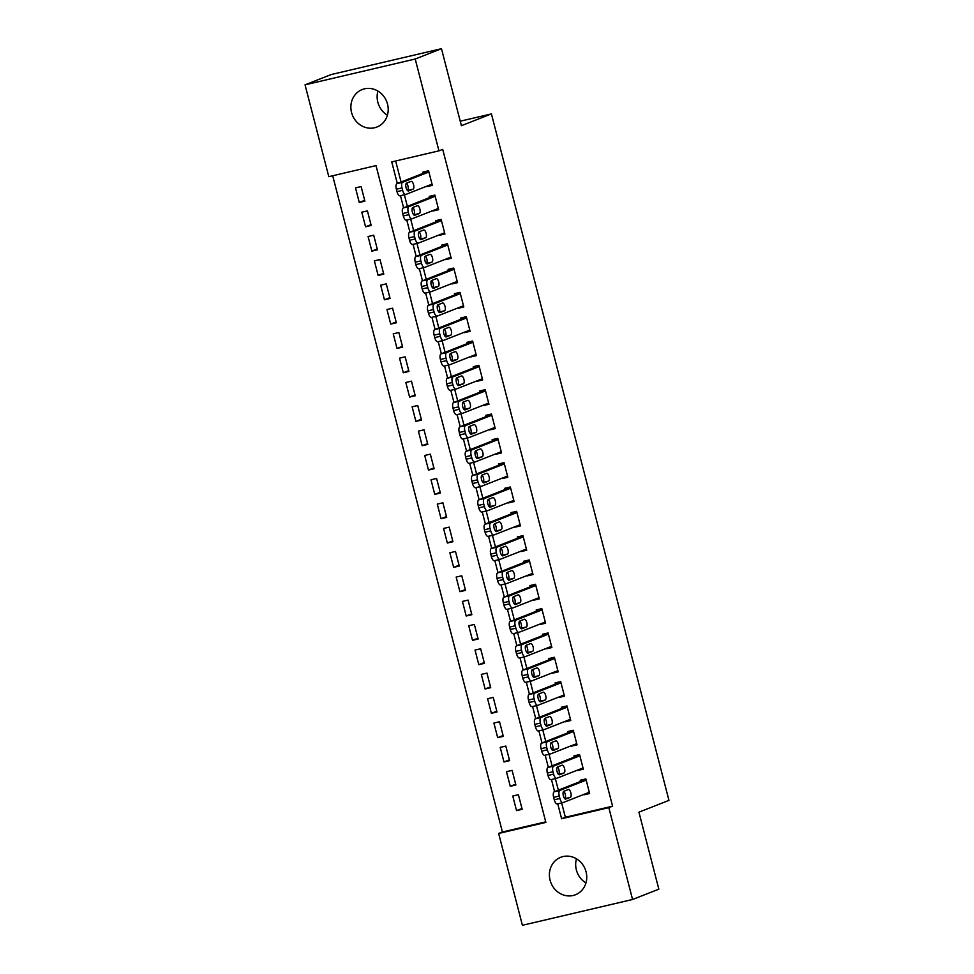 <?xml version="1.0" encoding="UTF-8"?>
<svg xmlns="http://www.w3.org/2000/svg" width="974" height="974" viewBox="0 0 974 974"><rect width="100%" height="100%" fill="white"/><g stroke="black" fill="none" stroke-linecap="round" stroke-linejoin="round"><path stroke-width="1.46" d="M387.409 115.2A20.125 18.445 68.6 0 1 377.815 102.185A20.125 18.445 68.6 0 1 377.936 91.069M387.518 104.084A20.125 18.445 68.6 0 1 376.889 127.034A20.125 18.445 68.6 0 1 351.553 112.509A20.125 18.445 68.6 0 1 362.17 89.559A20.125 18.445 68.6 0 1 387.518 104.084M585.958 882.931A20.125 18.445 68.6 0 1 576.365 869.916A20.125 18.445 68.6 0 1 576.474 858.8M586.068 871.815A20.125 18.445 68.6 0 1 575.439 894.765A20.125 18.445 68.6 0 1 550.091 880.24A20.125 18.445 68.6 0 1 560.72 857.29A20.125 18.445 68.6 0 1 586.068 871.815M332.694 175.758L502.414 831.991L498.651 833.464L545.866 822.409L376.013 165.604L328.798 176.671L305.045 84.835L415.216 59.024L438.957 150.848L391.743 161.915L397.319 183.477M415.216 59.024L441.478 48.7L331.318 74.511L305.045 84.835M441.478 48.7L461.396 125.695L491.42 113.897L668.955 800.372L638.932 812.17L658.838 889.165L632.564 899.489L522.405 925.3L498.651 833.464M491.42 113.897L460.239 121.202M365.567 226.796L371.191 225.481L367.417 210.883L361.792 212.198L365.567 226.796L370.972 224.665M378.143 275.447L383.768 274.132L379.994 259.534L374.369 260.849L378.143 275.447L383.561 273.317M390.732 324.099L396.345 322.784L392.571 308.186L386.958 309.501L390.732 324.099L396.138 321.98M403.309 372.75L408.934 371.435L405.16 356.837L399.535 358.152L403.309 372.75L408.727 370.631M415.898 421.401L421.511 420.086L417.736 405.488L412.124 406.803L415.898 421.401L421.304 419.283M428.475 470.052L434.1 468.738L430.325 454.14L424.701 455.467L428.475 470.052L433.893 467.934M441.064 518.704L446.676 517.389L442.902 502.791L437.289 504.118L441.064 518.704L446.469 516.585M453.641 567.355L459.265 566.04L455.491 551.442L449.866 552.769L453.641 567.355L459.058 565.237M466.217 616.006L471.842 614.691L468.068 600.094L462.443 601.421L466.217 616.006L471.635 613.888M478.806 664.67L484.431 663.343L480.657 648.757L475.032 650.072L478.806 664.67L484.212 662.539M491.383 713.321L497.008 711.994L493.234 697.408L487.609 698.723L491.383 713.321L496.801 711.19M503.972 761.972L509.597 760.645L505.81 746.06L500.198 747.375L503.972 761.972L509.378 759.842M516.549 810.624L522.174 809.309L518.399 794.711L512.774 796.026L516.549 810.624L521.967 808.493M502.414 831.991L545.72 821.849M510.266 786.298L515.879 784.983L512.105 770.385L506.492 771.7L510.266 786.298L515.672 784.167M497.677 737.647L503.302 736.32L499.528 721.734L493.903 723.049L497.677 737.647L503.095 735.516M485.101 688.995L490.713 687.668L486.939 673.083L481.326 674.398L485.101 688.995L490.506 686.865M472.512 640.344L478.137 639.017L474.362 624.431L468.738 625.746L472.512 640.344L477.93 638.214M459.935 591.681L465.548 590.366L461.773 575.768L456.161 577.095L459.935 591.681L465.341 589.562M447.346 543.029L452.971 541.714L449.197 527.117L443.572 528.444L447.346 543.029L452.764 540.911M434.769 494.378L440.394 493.063L436.608 478.465L430.995 479.792L434.769 494.378L440.175 492.26M422.18 445.727L427.805 444.412L424.031 429.814L418.406 431.129L422.18 445.727L427.598 443.608M409.604 397.075L415.228 395.761L411.454 381.163L405.829 382.478L409.604 397.075L415.009 394.957M397.027 348.424L402.639 347.109L398.865 332.511L393.24 333.826L397.027 348.424L402.432 346.306M384.438 299.773L390.063 298.458L386.288 283.86L380.664 285.175L384.438 299.773L389.856 297.642M371.861 251.122L377.474 249.807L373.699 235.209L368.087 236.524L371.861 251.122L377.267 248.991M359.272 202.47L364.897 201.155L361.123 186.558L355.498 187.872L359.272 202.47L364.69 200.34M561.657 802.929L565.358 817.247L612.573 806.18L442.72 149.375L438.957 150.848M612.573 806.18L608.823 807.653L632.564 899.489M557.761 803.842L561.608 818.72L608.823 807.653M400.484 195.701L403.613 207.803M406.779 220.027L409.908 232.129M413.061 244.352L416.19 256.454M419.356 268.678L422.485 280.78M425.65 293.004L428.779 305.106M431.945 317.329L435.074 329.431M438.227 341.655L441.356 353.757M444.521 365.981L447.65 378.082M450.816 390.306L453.945 402.408M457.098 414.632L460.239 426.734M463.393 438.957L466.522 451.059M469.687 463.283L472.816 475.385M475.982 487.609L479.111 499.711M482.264 511.934L485.393 524.036M488.558 536.26L491.687 548.362M494.853 560.586L497.982 572.688M501.135 584.911L504.276 597.013M507.43 609.237L510.559 621.351M513.724 633.563L516.853 645.677M520.019 657.888L523.148 670.002M526.301 682.214L529.442 694.328M532.595 706.54L535.724 718.654M538.89 730.865L542.019 742.979M545.184 755.191L548.313 767.305M551.467 779.517L554.596 791.631M565.358 817.247L561.608 818.72M395.639 161.002L401.081 182.004M404.38 194.788L407.363 206.33M410.675 219.113L413.658 230.655M416.969 243.439L419.952 254.981M423.252 267.765L426.235 279.307M429.546 292.09L432.529 303.632M435.841 316.416L438.824 327.958M442.123 340.742L445.118 352.284M448.417 365.067L451.4 376.609M454.712 389.393L457.695 400.935M461.006 413.719L463.989 425.261M467.289 438.044L470.284 449.586M473.583 462.37L476.566 473.912M479.878 486.696L482.861 498.238M486.16 511.021L489.155 522.563M492.454 535.347L495.437 546.889M498.749 559.673L501.732 571.214M505.043 583.998L508.026 595.54M511.326 608.324L514.321 619.866M517.62 632.65L520.603 644.191M523.915 656.975L526.897 668.517M530.209 681.301L533.192 692.843M536.491 705.626L539.486 717.181M542.786 729.952L545.769 741.506M549.08 754.278L552.063 765.832M555.363 778.603L558.358 790.158M432.139 184.536L426.722 186.667L432.346 185.352L428.572 170.754L422.947 172.069L423.264 173.287M438.422 208.862L433.016 210.993L438.641 209.678L434.854 195.08L429.242 196.395L429.558 197.612M444.716 233.188L439.311 235.318L444.923 234.004L441.149 219.406L435.536 220.721L435.841 221.938M451.011 257.513L445.593 259.644L451.218 258.329L447.443 243.731L441.819 245.046L442.135 246.264M457.305 281.839L451.887 283.97L457.512 282.655L453.738 268.057L448.113 269.372L448.43 270.589M463.587 306.165L458.182 308.295L463.794 306.98L460.02 292.383L454.408 293.698L454.724 294.915M469.882 330.49L464.464 332.621L470.089 331.306L466.315 316.708L460.69 318.023L461.006 319.241M476.176 354.816L470.759 356.947L476.383 355.632L472.609 341.034L466.984 342.349L467.301 343.566M482.459 379.142L477.053 381.272L482.678 379.957L478.904 365.36L473.279 366.674L473.595 367.892M488.753 403.467L483.348 405.598L488.96 404.283L485.186 389.685L479.573 391L479.878 392.218M495.048 427.793L489.63 429.924L495.255 428.609L491.48 414.011L485.856 415.326L486.172 416.543M501.342 452.131L495.924 454.249L501.549 452.934L497.775 438.337L492.15 439.651L492.467 440.869M507.624 476.456L502.219 478.575L507.831 477.26L504.057 462.662L498.445 463.977L498.761 465.195M513.919 500.782L508.513 502.901L514.126 501.586L510.352 486.988L504.739 488.303L505.043 489.52M520.213 525.108L514.796 527.226L520.42 525.911L516.646 511.313L511.021 512.628L511.338 513.846M526.496 549.433L521.09 551.552L526.715 550.237L522.941 535.639L517.316 536.954L517.632 538.172M532.79 573.759L527.384 575.878L532.997 574.563L529.223 559.965L523.61 561.28L523.927 562.497M539.085 598.085L533.667 600.203L539.292 598.888L535.517 584.29L529.893 585.605L530.209 586.823M545.379 622.41L539.961 624.529L545.586 623.214L541.812 608.616L536.187 609.943L536.504 611.148M551.661 646.736L546.256 648.854L551.881 647.54L548.106 632.942L542.481 634.269L542.798 635.474M557.956 671.062L552.55 673.18L558.163 671.865L554.389 657.267L548.776 658.594L549.08 659.8M564.25 695.387L558.832 697.506L564.457 696.191L560.683 681.593L555.058 682.92L555.375 684.138M570.545 719.713L565.127 721.831L570.752 720.516L566.978 705.919L561.353 707.246L561.669 708.463M576.827 744.039L571.421 746.157L577.034 744.842L573.26 730.244L567.647 731.571L567.964 732.789M583.122 768.364L577.716 770.495L583.329 769.168L579.554 754.582L573.929 755.897L574.246 757.115M589.416 792.69L583.998 794.821L589.623 793.493L585.849 778.908L580.224 780.223L580.541 781.44M589.307 792.276L563.033 802.6A5.028 1.997 76.8 0 1 562.923 802.637A5.028 1.997 76.8 0 1 559.904 798.473L559.271 796.038A5.028 1.997 76.8 0 1 559.892 790.438L586.165 780.113M585.958 779.31L554.267 791.752L559.892 790.438M565.845 799.082A4.03 1.595 -103.2 0 1 565.76 799.118A4.03 1.595 -103.2 0 1 563.313 795.673A4.03 1.595 -103.2 0 1 563.836 791.302L568.341 789.537A4.03 1.595 -103.2 0 1 568.426 789.5A4.03 1.595 -103.2 0 1 570.874 792.946A4.03 1.595 -103.2 0 1 570.35 797.316L565.663 799.13M570.35 797.316L564.725 798.643A4.03 1.595 -103.2 0 0 565.468 795.441A4.03 1.595 -103.2 0 0 563.849 791.302M562.814 802.661L557.42 803.915A5.028 1.997 -103.2 0 1 557.311 803.952A5.028 1.997 -103.2 0 1 554.279 799.788L553.646 797.365A5.028 1.997 -103.2 0 1 554.267 791.752M583.012 767.95L556.751 778.275A5.028 1.997 76.8 0 1 556.629 778.311A5.028 1.997 76.8 0 1 553.609 774.147L552.976 771.712A5.028 1.997 76.8 0 1 553.597 766.112L579.871 755.787M579.664 754.984L547.985 767.427L553.597 766.112M559.551 774.756A4.03 1.595 -103.2 0 1 559.466 774.793A4.03 1.595 -103.2 0 1 557.018 771.347A4.03 1.595 -103.2 0 1 557.542 766.976L562.047 765.211A4.03 1.595 -103.2 0 1 562.132 765.174A4.03 1.595 -103.2 0 1 564.579 768.62A4.03 1.595 -103.2 0 1 564.056 772.991L559.38 774.805M557.554 766.976A4.03 1.595 -103.2 0 1 559.173 771.116A4.03 1.595 -103.2 0 1 558.443 774.306L558.431 774.306M556.519 778.336L551.126 779.59A5.028 1.997 -103.2 0 1 551.016 779.626A5.028 1.997 -103.2 0 1 547.985 775.462L547.364 773.039A5.028 1.997 -103.2 0 1 547.985 767.427M576.73 743.625L550.456 753.949A5.028 1.997 76.8 0 1 550.347 753.986A5.028 1.997 76.8 0 1 547.315 749.822L546.694 747.387A5.028 1.997 76.8 0 1 547.303 741.786L573.576 731.462M573.369 730.658L541.69 743.101L547.303 741.786M553.269 750.43A4.03 1.595 -103.2 0 1 553.183 750.467A4.03 1.595 -103.2 0 1 550.724 747.021A4.03 1.595 -103.2 0 1 551.247 742.651L555.752 740.885A4.03 1.595 -103.2 0 1 555.85 740.849A4.03 1.595 -103.2 0 1 558.297 744.294A4.03 1.595 -103.2 0 1 557.773 748.665L553.086 750.479M557.773 748.665L552.136 749.98A4.03 1.595 -103.2 0 0 552.891 746.79A4.03 1.595 -103.2 0 0 551.26 742.651M550.225 753.998L544.831 755.264A5.028 1.997 -103.2 0 1 544.722 755.3A5.028 1.997 -103.2 0 1 541.702 751.137L541.069 748.702A5.028 1.997 -103.2 0 1 541.69 743.101M570.435 719.299L544.162 729.623A5.028 1.997 76.8 0 1 544.052 729.66A5.028 1.997 76.8 0 1 541.033 725.496L540.4 723.061A5.028 1.997 76.8 0 1 541.02 717.461L567.294 707.136M567.075 706.333L535.396 718.775L541.02 717.461M546.974 726.105A4.03 1.595 -103.2 0 1 546.889 726.141A4.03 1.595 -103.2 0 1 544.442 722.696A4.03 1.595 -103.2 0 1 544.965 718.325L549.47 716.56A4.03 1.595 -103.2 0 1 549.555 716.523A4.03 1.595 -103.2 0 1 552.002 719.969A4.03 1.595 -103.2 0 1 551.479 724.339L546.791 726.154M551.479 724.339L545.854 725.654A4.03 1.595 -103.2 0 0 546.597 722.465A4.03 1.595 -103.2 0 0 544.965 718.325M543.942 729.672L538.537 730.938A5.028 1.997 -103.2 0 1 538.427 730.975A5.028 1.997 -103.2 0 1 535.408 726.811L534.775 724.376A5.028 1.997 -103.2 0 1 535.396 718.775M564.141 694.973L537.867 705.298A5.028 1.997 76.8 0 1 537.758 705.334A5.028 1.997 76.8 0 1 534.738 701.17L534.105 698.735A5.028 1.997 76.8 0 1 534.726 693.135L561 682.811M560.793 682.007L529.101 694.45L534.726 693.135M540.68 701.779A4.03 1.595 -103.2 0 1 540.594 701.816A4.03 1.595 -103.2 0 1 538.147 698.37A4.03 1.595 -103.2 0 1 538.671 693.999L543.175 692.234A4.03 1.595 -103.2 0 1 543.261 692.197A4.03 1.595 -103.2 0 1 545.708 695.643A4.03 1.595 -103.2 0 1 545.184 700.014L540.509 701.828M538.683 693.999A4.03 1.595 -103.2 0 1 540.302 698.139A4.03 1.595 -103.2 0 1 539.572 701.329L539.559 701.329M537.648 705.346L532.254 706.613A5.028 1.997 -103.2 0 1 532.145 706.649A5.028 1.997 -103.2 0 1 529.113 702.485L528.492 700.05A5.028 1.997 -103.2 0 1 529.101 694.45M557.846 670.648L531.585 680.972A5.028 1.997 76.8 0 1 531.475 681.009A5.028 1.997 76.8 0 1 528.444 676.845L527.811 674.41A5.028 1.997 76.8 0 1 528.432 668.809L554.705 658.485M554.498 657.681L522.819 670.124L528.432 668.809M534.397 677.454A4.03 1.595 -103.2 0 1 534.3 677.49A4.03 1.595 -103.2 0 1 531.853 674.045A4.03 1.595 -103.2 0 1 532.376 669.674L536.881 667.908A4.03 1.595 -103.2 0 1 536.966 667.872A4.03 1.595 -103.2 0 1 539.413 671.317A4.03 1.595 -103.2 0 1 538.89 675.688L534.215 677.502M538.89 675.688L533.265 677.003A4.03 1.595 -103.2 0 0 534.02 673.813A4.03 1.595 -103.2 0 0 532.388 669.674M531.354 681.021L525.96 682.287A5.028 1.997 -103.2 0 1 525.85 682.324A5.028 1.997 -103.2 0 1 522.819 678.16L522.198 675.725A5.028 1.997 -103.2 0 1 522.819 670.124M551.564 646.322L525.29 656.646A5.028 1.997 76.8 0 1 525.181 656.683A5.028 1.997 76.8 0 1 522.149 652.519L521.528 650.084A5.028 1.997 76.8 0 1 522.149 644.484L548.411 634.159M548.204 633.356L516.524 645.799L522.149 644.484M528.103 653.128A4.03 1.595 -103.2 0 1 528.018 653.152A4.03 1.595 -103.2 0 1 525.57 649.719A4.03 1.595 -103.2 0 1 526.082 645.348L530.587 643.583A4.03 1.595 -103.2 0 1 530.684 643.546A4.03 1.595 -103.2 0 1 533.131 646.992A4.03 1.595 -103.2 0 1 532.608 651.363L527.92 653.177M532.608 651.363L526.971 652.677A4.03 1.595 -103.2 0 0 527.725 649.488A4.03 1.595 -103.2 0 0 526.094 645.348M525.071 656.695L519.666 657.961A5.028 1.997 -103.2 0 1 519.556 657.998A5.028 1.997 -103.2 0 1 516.537 653.834L515.903 651.399A5.028 1.997 -103.2 0 1 516.524 645.799M545.27 621.996L518.996 632.321A5.028 1.997 76.8 0 1 518.886 632.357A5.028 1.997 76.8 0 1 515.867 628.193L515.234 625.758A5.028 1.997 76.8 0 1 515.855 620.158L542.128 609.834M541.909 609.03L510.23 621.473L515.855 620.158M521.808 628.802A4.03 1.595 -103.2 0 1 521.723 628.827A4.03 1.595 -103.2 0 1 519.276 625.393A4.03 1.595 -103.2 0 1 519.799 621.022L524.304 619.257A4.03 1.595 -103.2 0 1 524.389 619.221A4.03 1.595 -103.2 0 1 526.837 622.666A4.03 1.595 -103.2 0 1 526.313 627.037L521.626 628.851M526.313 627.037L520.688 628.352A4.03 1.595 -103.2 0 0 521.431 625.162A4.03 1.595 -103.2 0 0 519.799 621.022M518.777 632.37L513.383 633.636A5.028 1.997 -103.2 0 1 513.261 633.672A5.028 1.997 -103.2 0 1 510.242 629.508L509.609 627.073A5.028 1.997 -103.2 0 1 510.23 621.473M538.975 597.671L512.701 607.995A5.028 1.997 76.8 0 1 512.592 608.032A5.028 1.997 76.8 0 1 509.572 603.868L508.939 601.433A5.028 1.997 76.8 0 1 509.56 595.832L535.834 585.508M535.627 584.704L503.935 597.147L509.56 595.832M515.514 604.477A4.03 1.595 -103.2 0 1 515.429 604.501A4.03 1.595 -103.2 0 1 512.981 601.068A4.03 1.595 -103.2 0 1 513.505 596.697L518.01 594.919A4.03 1.595 -103.2 0 1 518.095 594.895A4.03 1.595 -103.2 0 1 520.542 598.34A4.03 1.595 -103.2 0 1 520.019 602.711L515.343 604.525M520.019 602.711L514.394 604.026A4.03 1.595 -103.2 0 0 515.136 600.836A4.03 1.595 -103.2 0 0 513.517 596.697M512.482 608.044L507.089 609.31A5.028 1.997 -103.2 0 1 506.979 609.347A5.028 1.997 -103.2 0 1 503.948 605.183L503.327 602.748A5.028 1.997 -103.2 0 1 503.935 597.147M532.693 573.345L506.419 583.669A5.028 1.997 76.8 0 1 506.31 583.706A5.028 1.997 76.8 0 1 503.278 579.542L502.657 577.107A5.028 1.997 76.8 0 1 503.266 571.507L529.539 561.182M529.332 560.379L497.653 572.822L503.266 571.507M509.232 580.151A4.03 1.595 -103.2 0 1 509.134 580.175A4.03 1.595 -103.2 0 1 506.687 576.742A4.03 1.595 -103.2 0 1 507.211 572.371L511.715 570.594A4.03 1.595 -103.2 0 1 511.8 570.569A4.03 1.595 -103.2 0 1 514.26 574.015A4.03 1.595 -103.2 0 1 513.736 578.386L509.049 580.2M513.736 578.386L508.099 579.7A4.03 1.595 -103.2 0 0 508.854 576.511A4.03 1.595 -103.2 0 0 507.223 572.371M506.188 583.718L500.794 584.984A5.028 1.997 -103.2 0 1 500.685 585.021A5.028 1.997 -103.2 0 1 497.665 580.857L497.032 578.422A5.028 1.997 -103.2 0 1 497.653 572.822M526.398 549.019L500.125 559.344A5.028 1.997 76.8 0 1 500.015 559.38A5.028 1.997 76.8 0 1 496.996 555.217L496.363 552.782A5.028 1.997 76.8 0 1 496.983 547.181L523.245 536.857M523.038 536.053L491.359 548.496L496.983 547.181M502.937 555.825A4.03 1.595 -103.2 0 1 502.852 555.85A4.03 1.595 -103.2 0 1 500.405 552.416A4.03 1.595 -103.2 0 1 500.928 548.045L505.421 546.268A4.03 1.595 -103.2 0 1 505.518 546.244A4.03 1.595 -103.2 0 1 507.965 549.689A4.03 1.595 -103.2 0 1 507.442 554.06L502.754 555.874M507.442 554.06L501.805 555.375A4.03 1.595 -103.2 0 0 502.56 552.173A4.03 1.595 -103.2 0 0 500.928 548.033M499.906 559.393L494.5 560.659A5.028 1.997 -103.2 0 1 494.39 560.695A5.028 1.997 -103.2 0 1 491.371 556.531L490.738 554.096A5.028 1.997 -103.2 0 1 491.359 548.496M520.104 524.694L493.83 535.018A5.028 1.997 76.8 0 1 493.721 535.055A5.028 1.997 76.8 0 1 490.701 530.891L490.068 528.456A5.028 1.997 76.8 0 1 490.689 522.855L516.963 512.531M516.756 511.727L485.064 524.17L490.689 522.855M496.643 531.5A4.03 1.595 -103.2 0 1 496.557 531.524A4.03 1.595 -103.2 0 1 494.11 528.091A4.03 1.595 -103.2 0 1 494.634 523.72L499.138 521.942A4.03 1.595 -103.2 0 1 499.224 521.918A4.03 1.595 -103.2 0 1 501.671 525.363A4.03 1.595 -103.2 0 1 501.147 529.734L496.46 531.548M501.147 529.734L495.523 531.049A4.03 1.595 -103.2 0 0 496.265 527.847A4.03 1.595 -103.2 0 0 494.646 523.708M493.611 535.067L488.218 536.333A5.028 1.997 -103.2 0 1 488.108 536.37A5.028 1.997 -103.2 0 1 485.076 532.206L484.443 529.771A5.028 1.997 -103.2 0 1 485.064 524.17M513.809 500.368L487.548 510.693A5.028 1.997 76.8 0 1 487.438 510.729A5.028 1.997 76.8 0 1 484.407 506.565L483.774 504.13A5.028 1.997 76.8 0 1 484.395 498.53L510.668 488.205M510.461 487.402L478.782 499.845L484.395 498.53M490.348 507.174A4.03 1.595 -103.2 0 1 490.263 507.198A4.03 1.595 -103.2 0 1 487.816 503.765A4.03 1.595 -103.2 0 1 488.339 499.394L492.844 497.617A4.03 1.595 -103.2 0 1 492.929 497.592A4.03 1.595 -103.2 0 1 495.376 501.038A4.03 1.595 -103.2 0 1 494.853 505.409L490.178 507.223M494.853 505.409L489.228 506.724A4.03 1.595 -103.2 0 0 489.971 503.521A4.03 1.595 -103.2 0 0 488.351 499.382M487.317 510.741L481.923 512.007A5.028 1.997 -103.2 0 1 481.813 512.044A5.028 1.997 -103.2 0 1 478.782 507.88L478.161 505.445A5.028 1.997 -103.2 0 1 478.782 499.845M507.527 476.043L481.253 486.367A5.028 1.997 76.8 0 1 481.144 486.403A5.028 1.997 76.8 0 1 478.112 482.24L477.491 479.805A5.028 1.997 76.8 0 1 478.1 474.204L504.374 463.88M504.167 463.076L472.487 475.519L478.1 474.204M484.066 482.848A4.03 1.595 -103.2 0 1 483.981 482.873A4.03 1.595 -103.2 0 1 481.521 479.439A4.03 1.595 -103.2 0 1 482.045 475.068L486.55 473.291A4.03 1.595 -103.2 0 1 486.647 473.267A4.03 1.595 -103.2 0 1 489.094 476.712A4.03 1.595 -103.2 0 1 488.571 481.083L483.883 482.885M488.571 481.083L482.934 482.398A4.03 1.595 -103.2 0 0 483.688 479.196A4.03 1.595 -103.2 0 0 482.057 475.056M481.022 486.416L475.629 487.682A5.028 1.997 -103.2 0 1 475.519 487.718A5.028 1.997 -103.2 0 1 472.5 483.554L471.866 481.119A5.028 1.997 -103.2 0 1 472.487 475.519M501.233 451.717L474.959 462.041A5.028 1.997 76.8 0 1 474.849 462.078A5.028 1.997 76.8 0 1 471.83 457.914L471.197 455.479A5.028 1.997 76.8 0 1 471.818 449.878L498.091 439.554M497.872 438.75L466.193 451.193L471.818 449.878M477.771 458.523A4.03 1.595 -103.2 0 1 477.686 458.547A4.03 1.595 -103.2 0 1 475.239 455.114A4.03 1.595 -103.2 0 1 475.762 450.743L480.267 448.965A4.03 1.595 -103.2 0 1 480.352 448.941A4.03 1.595 -103.2 0 1 482.8 452.386A4.03 1.595 -103.2 0 1 482.276 456.757L477.589 458.559M482.276 456.757L476.651 458.072A4.03 1.595 -103.2 0 0 477.394 454.87A4.03 1.595 -103.2 0 0 475.762 450.731M474.74 462.09L469.334 463.356A5.028 1.997 -103.2 0 1 469.224 463.393A5.028 1.997 -103.2 0 1 466.205 459.229L465.572 456.794A5.028 1.997 -103.2 0 1 466.193 451.193M494.938 427.391L468.664 437.716A5.028 1.997 76.8 0 1 468.555 437.752A5.028 1.997 76.8 0 1 465.535 433.588L464.902 431.153A5.028 1.997 76.8 0 1 465.523 425.553L491.797 415.228M491.59 414.425L459.898 426.868L465.523 425.553M471.477 434.197A4.03 1.595 -103.2 0 1 471.392 434.221A4.03 1.595 -103.2 0 1 468.944 430.788A4.03 1.595 -103.2 0 1 469.468 426.417L473.973 424.64A4.03 1.595 -103.2 0 1 474.058 424.615A4.03 1.595 -103.2 0 1 476.505 428.061A4.03 1.595 -103.2 0 1 475.982 432.432L471.306 434.234M475.982 432.432L470.357 433.747A4.03 1.595 -103.2 0 0 471.099 430.545A4.03 1.595 -103.2 0 0 469.48 426.405M468.445 437.764L463.052 439.031A5.028 1.997 -103.2 0 1 462.942 439.067A5.028 1.997 -103.2 0 1 459.911 434.903L459.29 432.468A5.028 1.997 -103.2 0 1 459.898 426.868M488.644 403.066L462.382 413.39A5.028 1.997 76.8 0 1 462.273 413.426A5.028 1.997 76.8 0 1 459.241 409.263L458.62 406.828A5.028 1.997 76.8 0 1 459.229 401.227L485.502 390.903M485.296 390.099L453.616 402.542L459.229 401.227M465.195 409.871A4.03 1.595 -103.2 0 1 465.097 409.896A4.03 1.595 -103.2 0 1 462.65 406.45A4.03 1.595 -103.2 0 1 463.174 402.092L467.678 400.314A4.03 1.595 -103.2 0 1 467.764 400.29A4.03 1.595 -103.2 0 1 470.211 403.735A4.03 1.595 -103.2 0 1 469.687 408.106L465.012 409.908M469.687 408.106L464.062 409.421A4.03 1.595 -103.2 0 0 464.817 406.219A4.03 1.595 -103.2 0 0 463.186 402.079M462.151 413.439L456.757 414.705A5.028 1.997 -103.2 0 1 456.648 414.741A5.028 1.997 -103.2 0 1 453.628 410.578L452.995 408.143A5.028 1.997 -103.2 0 1 453.616 402.542M482.361 378.74L456.088 389.064A5.028 1.997 76.8 0 1 455.978 389.101A5.028 1.997 76.8 0 1 452.947 384.937L452.326 382.502A5.028 1.997 76.8 0 1 452.947 376.901L479.208 366.577M479.001 365.774L447.322 378.216L452.947 376.901M458.9 385.546A4.03 1.595 -103.2 0 1 458.815 385.57A4.03 1.595 -103.2 0 1 456.368 382.125A4.03 1.595 -103.2 0 1 456.891 377.766L461.384 375.988A4.03 1.595 -103.2 0 1 461.481 375.964A4.03 1.595 -103.2 0 1 463.928 379.41A4.03 1.595 -103.2 0 1 463.405 383.78L458.717 385.582M463.405 383.78L457.768 385.095A4.03 1.595 -103.2 0 0 458.523 381.893A4.03 1.595 -103.2 0 0 456.891 377.754M455.869 389.113L450.463 390.379A5.028 1.997 -103.2 0 1 450.353 390.416A5.028 1.997 -103.2 0 1 447.334 386.252L446.701 383.817A5.028 1.997 -103.2 0 1 447.322 378.216M476.067 354.414L449.793 364.739A5.028 1.997 76.8 0 1 449.684 364.775A5.028 1.997 76.8 0 1 446.664 360.611L446.031 358.176A5.028 1.997 76.8 0 1 446.652 352.576L472.926 342.251M472.707 341.436L441.027 353.891L446.652 352.576M452.606 361.22A4.03 1.595 -103.2 0 1 452.52 361.244A4.03 1.595 -103.2 0 1 450.073 357.799A4.03 1.595 -103.2 0 1 450.597 353.44L455.102 351.663A4.03 1.595 -103.2 0 1 455.187 351.638A4.03 1.595 -103.2 0 1 457.634 355.084A4.03 1.595 -103.2 0 1 457.11 359.455L452.423 361.257M457.11 359.455L451.486 360.77A4.03 1.595 -103.2 0 0 452.228 357.568A4.03 1.595 -103.2 0 0 450.597 353.428M449.574 364.787L444.181 366.054A5.028 1.997 -103.2 0 1 444.059 366.09A5.028 1.997 -103.2 0 1 441.039 361.926L440.406 359.491A5.028 1.997 -103.2 0 1 441.027 353.891M469.772 330.089L443.499 340.413A5.028 1.997 76.8 0 1 443.389 340.45A5.028 1.997 76.8 0 1 440.37 336.286L439.737 333.851A5.028 1.997 76.8 0 1 440.358 328.25L466.631 317.926M466.424 317.11L434.733 329.565L440.358 328.25M446.311 336.894A4.03 1.595 -103.2 0 1 446.226 336.919A4.03 1.595 -103.2 0 1 443.779 333.473A4.03 1.595 -103.2 0 1 444.302 329.102L448.807 327.337A4.03 1.595 -103.2 0 1 448.892 327.313A4.03 1.595 -103.2 0 1 451.339 330.758A4.03 1.595 -103.2 0 1 450.816 335.129L446.141 336.931M450.816 335.129L445.191 336.444A4.03 1.595 -103.2 0 0 445.934 333.242A4.03 1.595 -103.2 0 0 444.314 329.102M443.28 340.462L437.886 341.728A5.028 1.997 -103.2 0 1 437.776 341.764A5.028 1.997 -103.2 0 1 434.745 337.601L434.124 335.166A5.028 1.997 -103.2 0 1 434.733 329.565M463.49 305.763L437.216 316.087A5.028 1.997 76.8 0 1 437.107 316.112A5.028 1.997 76.8 0 1 434.075 311.96L433.454 309.525A5.028 1.997 76.8 0 1 434.063 303.925L460.337 293.6M460.13 292.784L428.45 305.239L434.063 303.925M440.029 312.569A4.03 1.595 -103.2 0 1 439.931 312.593A4.03 1.595 -103.2 0 1 437.484 309.148A4.03 1.595 -103.2 0 1 438.008 304.777L442.513 303.011A4.03 1.595 -103.2 0 1 442.598 302.987A4.03 1.595 -103.2 0 1 445.057 306.433A4.03 1.595 -103.2 0 1 444.534 310.803L439.846 312.605M444.534 310.803L438.897 312.118A4.03 1.595 -103.2 0 0 439.651 308.916A4.03 1.595 -103.2 0 0 438.02 304.777M436.985 316.136L431.592 317.402A5.028 1.997 -103.2 0 1 431.482 317.439A5.028 1.997 -103.2 0 1 428.463 313.275L427.829 310.84A5.028 1.997 -103.2 0 1 428.45 305.239M457.196 281.437L430.922 291.762A5.028 1.997 76.8 0 1 430.812 291.786A5.028 1.997 76.8 0 1 427.793 287.634L427.16 285.199A5.028 1.997 76.8 0 1 427.781 279.599L454.042 269.274M453.835 268.459L422.156 280.914L427.781 279.599M433.734 288.243A4.03 1.595 -103.2 0 1 433.649 288.267A4.03 1.595 -103.2 0 1 431.202 284.822A4.03 1.595 -103.2 0 1 431.726 280.451L436.23 278.686A4.03 1.595 -103.2 0 1 436.315 278.661A4.03 1.595 -103.2 0 1 438.763 282.107A4.03 1.595 -103.2 0 1 438.239 286.466L433.552 288.28M438.239 286.466L432.614 287.793A4.03 1.595 -103.2 0 0 433.357 284.591A4.03 1.595 -103.2 0 0 431.726 280.451M430.703 291.81L425.297 293.077A5.028 1.997 -103.2 0 1 425.188 293.113A5.028 1.997 -103.2 0 1 422.168 288.949L421.535 286.514A5.028 1.997 -103.2 0 1 422.156 280.914M450.901 257.112L424.627 267.436A5.028 1.997 76.8 0 1 424.518 267.46A5.028 1.997 76.8 0 1 421.498 263.309L420.865 260.874A5.028 1.997 76.8 0 1 421.486 255.273L447.76 244.949M447.553 244.133L415.861 256.588L421.486 255.273M427.44 263.917A4.03 1.595 -103.2 0 1 427.355 263.942A4.03 1.595 -103.2 0 1 424.908 260.496A4.03 1.595 -103.2 0 1 425.431 256.125L429.936 254.36A4.03 1.595 -103.2 0 1 430.021 254.336A4.03 1.595 -103.2 0 1 432.468 257.781A4.03 1.595 -103.2 0 1 431.945 262.14L427.269 263.954M431.945 262.14L426.32 263.467A4.03 1.595 -103.2 0 0 427.062 260.265A4.03 1.595 -103.2 0 0 425.443 256.125M424.408 267.485L419.015 268.751A5.028 1.997 -103.2 0 1 418.905 268.787A5.028 1.997 -103.2 0 1 415.874 264.624L415.241 262.189A5.028 1.997 -103.2 0 1 415.861 256.588M444.607 232.786L418.345 243.11A5.028 1.997 76.8 0 1 418.236 243.135A5.028 1.997 76.8 0 1 415.204 238.983L414.571 236.548A5.028 1.997 76.8 0 1 415.192 230.948L441.466 220.623M441.259 219.807L409.579 232.262L415.192 230.948M421.158 239.592A4.03 1.595 -103.2 0 1 421.06 239.616A4.03 1.595 -103.2 0 1 418.613 236.171A4.03 1.595 -103.2 0 1 419.137 231.8L423.641 230.034A4.03 1.595 -103.2 0 1 423.727 230.01A4.03 1.595 -103.2 0 1 426.174 233.456A4.03 1.595 -103.2 0 1 425.65 237.814L420.975 239.628M425.65 237.814L420.025 239.141A4.03 1.595 -103.2 0 0 420.768 235.939A4.03 1.595 -103.2 0 0 419.149 231.8M418.114 243.159L412.72 244.425A5.028 1.997 -103.2 0 1 412.611 244.462A5.028 1.997 -103.2 0 1 409.579 240.298L408.958 237.863A5.028 1.997 -103.2 0 1 409.579 232.262M438.324 208.46L412.051 218.785A5.028 1.997 76.8 0 1 411.941 218.809A5.028 1.997 76.8 0 1 408.91 214.645L408.289 212.222A5.028 1.997 76.8 0 1 408.897 206.622L435.171 196.298M434.964 195.482L403.285 207.937L408.897 206.622M414.863 215.266A4.03 1.595 -103.2 0 1 414.778 215.291A4.03 1.595 -103.2 0 1 412.319 211.845A4.03 1.595 -103.2 0 1 412.842 207.474L417.347 205.709A4.03 1.595 -103.2 0 1 417.444 205.684A4.03 1.595 -103.2 0 1 419.891 209.118A4.03 1.595 -103.2 0 1 419.368 213.489L414.681 215.303M412.854 207.474A4.03 1.595 -103.2 0 1 414.486 211.614A4.03 1.595 -103.2 0 1 413.743 214.816L413.731 214.816M411.819 218.833L406.426 220.1A5.028 1.997 -103.2 0 1 406.316 220.136A5.028 1.997 -103.2 0 1 403.297 215.972L402.664 213.537A5.028 1.997 -103.2 0 1 403.285 207.937M432.03 184.135L405.756 194.459A5.028 1.997 76.8 0 1 405.647 194.483A5.028 1.997 76.8 0 1 402.627 190.32L401.994 187.897A5.028 1.997 76.8 0 1 402.615 182.296L428.889 171.972M428.67 171.156L396.99 183.611L402.615 182.296M408.569 190.941A4.03 1.595 -103.2 0 1 408.483 190.965A4.03 1.595 -103.2 0 1 406.036 187.519A4.03 1.595 -103.2 0 1 406.56 183.149L411.065 181.383A4.03 1.595 -103.2 0 1 411.15 181.359A4.03 1.595 -103.2 0 1 413.597 184.792A4.03 1.595 -103.2 0 1 413.073 189.163L408.386 190.977M413.073 189.163L407.449 190.49A4.03 1.595 -103.2 0 0 408.191 187.288A4.03 1.595 -103.2 0 0 406.56 183.149M405.537 194.508L400.131 195.774A5.028 1.997 -103.2 0 1 400.022 195.811A5.028 1.997 -103.2 0 1 397.002 191.647L396.369 189.212A5.028 1.997 -103.2 0 1 396.99 183.611M554.279 799.788L559.904 798.473M553.646 797.365L559.271 796.038M547.985 775.462L553.609 774.147M547.364 773.039L552.976 771.712M564.056 772.991L558.443 774.306M541.702 751.137L547.315 749.822M541.069 748.702L546.694 747.387M535.408 726.811L541.033 725.496M534.775 724.376L540.4 723.061M529.113 702.485L534.738 701.17M528.492 700.05L534.105 698.735M545.184 700.014L539.572 701.329M522.819 678.16L528.444 676.845M522.198 675.725L527.811 674.41M516.537 653.834L522.149 652.519M515.903 651.399L521.528 650.084M510.242 629.508L515.867 628.193M509.609 627.073L515.234 625.758M503.948 605.183L509.572 603.868M503.327 602.748L508.939 601.433M497.665 580.857L503.278 579.542M497.032 578.422L502.657 577.107M491.371 556.531L496.996 555.217M490.738 554.096L496.363 552.782M485.076 532.206L490.701 530.891M484.443 529.771L490.068 528.456M478.782 507.88L484.407 506.565M478.161 505.445L483.774 504.13M472.5 483.554L478.112 482.24M471.866 481.119L477.491 479.805M466.205 459.229L471.83 457.914M465.572 456.794L471.197 455.479M459.911 434.903L465.535 433.588M459.29 432.468L464.902 431.153M453.628 410.578L459.241 409.263M452.995 408.143L458.62 406.828M447.334 386.252L452.947 384.937M446.701 383.817L452.326 382.502M441.039 361.926L446.664 360.611M440.406 359.491L446.031 358.176M434.745 337.601L440.37 336.286M434.124 335.166L439.737 333.851M428.463 313.275L434.075 311.96M427.829 310.84L433.454 309.525M422.168 288.949L427.793 287.634M421.535 286.514L427.16 285.199M415.874 264.624L421.498 263.309M415.241 262.189L420.865 260.874M409.579 240.298L415.204 238.983M408.958 237.863L414.571 236.548M403.297 215.972L408.91 214.645M402.664 213.537L408.289 212.222M419.368 213.489L413.743 214.816M397.002 191.647L402.627 190.32M396.369 189.212L401.994 187.897M557.311 803.952L562.923 802.637M551.016 779.626L556.629 778.311M544.722 755.3L550.347 753.986M538.427 730.975L544.052 729.66M532.145 706.649L537.758 705.334M525.85 682.324L531.475 681.009M519.556 657.998L525.181 656.683M513.261 633.672L518.886 632.357M506.979 609.347L512.592 608.032M500.685 585.021L506.31 583.706M494.39 560.695L500.015 559.38M488.108 536.37L493.721 535.055M481.813 512.044L487.438 510.729M475.519 487.718L481.144 486.403M469.224 463.393L474.849 462.078M462.942 439.067L468.555 437.752M456.648 414.741L462.273 413.426M450.353 390.416L455.978 389.101M444.059 366.09L449.684 364.775M437.776 341.764L443.389 340.45M431.482 317.439L437.107 316.112M425.188 293.113L430.812 291.786M418.905 268.787L424.518 267.46M412.611 244.462L418.236 243.135M406.316 220.136L411.941 218.809M400.022 195.811L405.647 194.483"/></g></svg>
